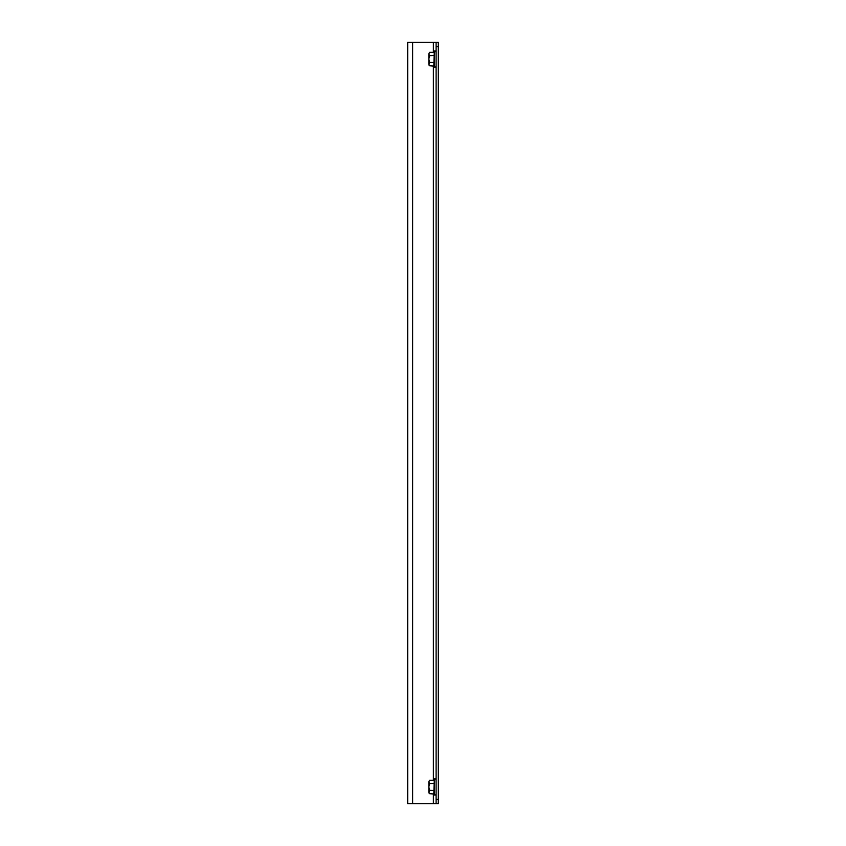 <?xml version="1.0" encoding="UTF-8"?>
<svg xmlns="http://www.w3.org/2000/svg" width="846" height="846" viewBox="0 0 846 846"><rect width="100%" height="100%" fill="white"/><g stroke="black" fill="none" stroke-linecap="round" stroke-linejoin="round"><path stroke-width="1.27" d="M436.102 42.3L438.291 42.3L438.291 46.667L436.102 46.667L436.102 42.3L407.709 42.3L407.709 803.7L412.626 803.7L412.626 42.3M438.291 799.333L438.291 803.7L436.102 803.7L436.102 799.333L438.291 799.333L438.291 46.667M436.102 799.333L436.102 46.667M436.102 803.7L412.626 803.7M433.818 793.685L434.273 779.875L434.273 794.034L429.557 793.685L428.827 792.004L428.827 786.96L429.557 790.323L428.827 792.776L429.557 793.685M434.273 790.502L429.557 790.323M433.818 780.234L429.557 780.234L428.837 781.725M434.273 783.417L429.557 783.597L428.827 786.96L428.827 781.916L429.557 783.597M428.827 781.916L429.557 780.234M433.818 65.766L434.273 51.966L434.273 66.125L429.557 65.766L428.827 64.085L428.827 59.04L429.557 62.403L428.827 64.867L429.557 65.766M434.273 62.583L429.557 62.403M433.818 52.315L429.557 52.315L428.837 53.806M434.273 55.498L429.557 55.677L428.827 59.04L428.827 53.996L429.557 55.677M428.827 53.996L429.557 52.315M433.374 803.7L433.374 793.685M433.374 780.234L433.374 65.766M433.374 52.315L433.374 42.3M434.273 794.034L434.643 778.859L436.102 779.124M434.273 66.125L434.643 50.95L436.102 51.204M434.643 795.05L436.102 794.796M434.273 779.875L434.643 778.859M434.643 67.141L436.102 66.876M434.273 51.966L434.643 50.95"/></g></svg>
